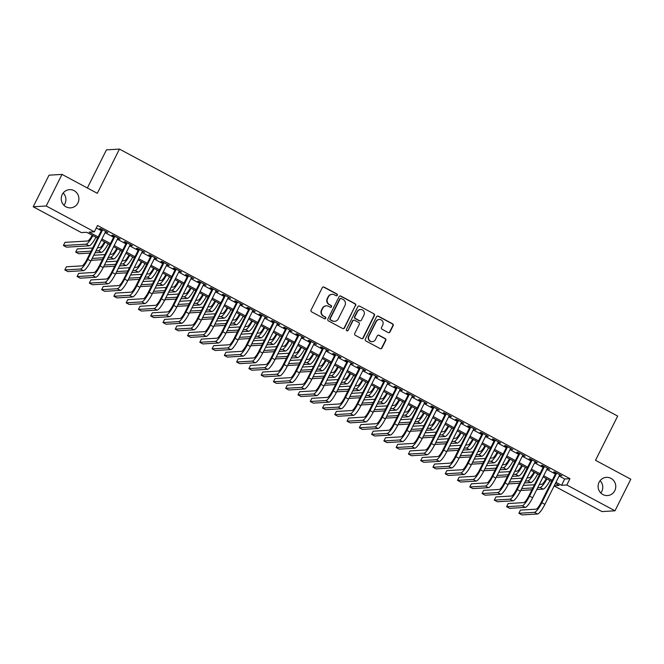 <?xml version="1.0" encoding="UTF-8"?>
<svg xmlns="http://www.w3.org/2000/svg" width="664" height="664" viewBox="0 0 664 664"><rect width="100%" height="100%" fill="white"/><g stroke="black" fill="none" stroke-linecap="round" stroke-linejoin="round"><path stroke-width="1" d="M337.295 295.272A0.979 0.946 86.6 0 0 336.889 293.953L324.09 287.097A1.394 1.353 86.6 0 0 322.264 287.695L311.084 310.022A1.394 1.353 86.6 0 0 311.665 311.906L324.464 318.762A0.979 0.946 86.6 0 0 325.742 318.346A0.979 0.946 86.6 0 0 325.335 317.027L323.683 316.139A4.474 4.333 86.6 0 1 321.816 310.105L322.745 308.245A4.474 4.333 86.6 0 1 328.589 306.336L330.24 307.224A0.979 0.946 86.6 0 0 331.519 306.809A0.979 0.946 86.6 0 0 331.112 305.49L329.452 304.602A4.474 4.333 86.6 0 1 327.593 298.568L328.522 296.708A4.474 4.333 86.6 0 1 334.365 294.808L336.017 295.696A0.979 0.946 86.6 0 0 337.295 295.272M336.333 295.795A0.979 0.946 86.6 0 0 336.54 293.978L323.741 287.122A1.394 1.353 86.6 0 0 323.21 286.964M324.779 318.861A0.979 0.946 86.6 0 0 324.986 317.043L323.683 316.139M330.556 307.332A0.979 0.946 86.6 0 0 330.763 305.515L329.452 304.602M599.086 482.247A9.122 8.839 86.6 0 0 607.477 495.56A9.122 8.839 86.6 0 0 614.341 481.508A9.122 8.839 86.6 0 0 599.086 482.247M600.804 492.995A9.122 8.839 86.6 0 0 600.073 480.694M62.209 194.544A9.122 8.839 86.6 0 0 70.6 207.857A9.122 8.839 86.6 0 0 77.464 193.797A9.122 8.839 86.6 0 0 62.209 194.544M63.927 205.292A9.122 8.839 86.6 0 0 63.196 192.983M388.191 332.539A1.394 1.353 86.6 0 0 390.017 331.942L393.154 325.675A1.394 1.353 86.6 0 0 392.565 323.791L378.356 316.18A1.394 1.353 86.6 0 0 376.529 316.769L365.349 339.096A1.394 1.353 86.6 0 0 365.93 340.981L380.148 348.6A1.394 1.353 86.6 0 0 381.974 348.002L385.759 340.441A1.394 1.353 86.6 0 0 385.178 338.557L379.094 335.295A1.394 1.353 86.6 0 0 377.268 335.893L375.392 339.644A3.743 3.627 86.6 0 1 369.134 339.943A3.743 3.627 86.6 0 1 368.943 336.192L376.305 321.492A3.743 3.627 86.6 0 1 382.564 321.185A3.743 3.627 86.6 0 1 382.746 324.945L381.526 327.393A1.394 1.353 86.6 0 0 382.107 329.278L388.191 332.539M97.6 238.144L86.635 232.275L81.365 232.583L33.2 206.778L49.02 175.18L62.018 174.408L97.301 193.315L119.445 149.085L617.669 416.079L595.517 460.301L630.8 479.209L614.98 510.799L601.982 511.579L554.141 485.94M62.018 174.408L46.198 205.998L94.363 231.811L89.092 232.126L98.172 236.99M559.121 475.997L564.707 478.985L569.978 478.669L97.525 225.494L94.363 231.811M569.978 478.669L566.815 484.994L614.98 510.799M355.688 305.606A1.394 1.353 86.6 0 0 355.107 303.722L340.898 296.102A1.394 1.353 86.6 0 0 339.072 296.7L327.892 319.027A1.394 1.353 86.6 0 0 328.472 320.911L342.682 328.522A1.394 1.353 86.6 0 0 344.508 327.933L355.34 305.623A1.394 1.353 86.6 0 0 354.759 303.738L340.541 296.119A1.394 1.353 86.6 0 0 340.018 295.97M359.622 306.137L373.84 313.757A1.394 1.353 86.6 0 1 374.421 315.641L363.241 337.968A1.394 1.353 86.6 0 1 361.415 338.565L355.331 335.303A1.394 1.353 86.6 0 1 354.75 333.419L359.282 324.364A1.394 1.353 86.6 0 0 358.701 322.48L354.667 320.314A1.394 1.353 86.6 0 0 352.841 320.911L348.119 330.34A0.979 0.946 86.6 0 1 346.483 330.415A0.979 0.946 86.6 0 1 346.434 329.435L357.796 306.735A1.394 1.353 86.6 0 1 359.622 306.137L373.84 313.757M105.51 231.811L107.867 232.549L100.505 228.607L99.625 228.657L101.775 229.81M117.785 238.384L120.134 239.123L112.772 235.18L111.892 235.23L114.042 236.384M130.053 244.966L132.41 245.705L125.048 241.754L124.168 241.812L126.318 242.958M142.328 251.54L144.677 252.278L137.315 248.336L136.435 248.386L138.585 249.539M154.596 258.113L156.953 258.852L149.591 254.91L148.711 254.959L150.861 256.113M166.871 264.695L169.22 265.434L161.858 261.483L160.978 261.533L163.128 262.687M179.139 271.269L181.496 272.008L174.134 268.057L173.254 268.115L175.404 269.26M191.415 277.842L193.763 278.581L186.401 274.639L185.522 274.688L187.671 275.842M203.682 284.416L206.039 285.155L198.677 281.212L197.797 281.262L199.947 282.416M215.958 290.998L218.307 291.737L210.945 287.786L210.065 287.844L212.214 288.989M228.225 297.572L230.582 298.31L223.22 294.368L222.34 294.418L224.49 295.571M240.501 304.145L242.85 304.884L235.488 300.941L234.608 300.991L236.757 302.145M252.768 310.727L255.125 311.466L247.763 307.515L246.883 307.573L249.033 308.718M265.044 317.301L267.393 318.039L260.031 314.097L259.151 314.147L261.301 315.3M277.311 323.874L279.668 324.613L272.306 320.671L271.427 320.72L273.568 321.874M289.587 330.456L291.936 331.195L284.574 327.244L283.694 327.294L285.844 328.448M301.854 337.03L304.212 337.768L296.849 333.818L295.97 333.876L298.111 335.021M314.13 343.603L316.479 344.342L309.117 340.4L308.237 340.449L310.387 341.603M326.397 350.177L328.755 350.916L321.393 346.973L320.513 347.023L322.654 348.177M338.673 356.759L341.022 357.498L333.66 353.547L332.78 353.605L334.93 354.75M350.941 363.332L353.298 364.071L345.936 360.129L345.056 360.178L347.197 361.332M363.208 369.906L365.565 370.645L358.203 366.702L357.323 366.752L359.473 367.906M375.484 376.488L377.841 377.227L370.471 373.276L369.599 373.334L371.74 374.479M387.751 383.062L390.108 383.8L382.746 379.858L381.866 379.908L384.016 381.061M400.027 389.635L402.384 390.374L395.014 386.431L394.142 386.481L396.283 387.635M412.294 396.217L414.651 396.956L407.289 393.005L406.409 393.055L408.559 394.208M424.57 402.791L426.927 403.529L419.557 399.579L418.685 399.637L420.827 400.782M436.837 409.364L439.194 410.103L431.832 406.161L430.953 406.21L433.102 407.364M449.113 415.938L451.47 416.677L444.1 412.734L443.228 412.784L445.37 413.938M461.38 422.52L463.738 423.258L456.375 419.308L455.496 419.366L457.645 420.511M473.656 429.093L476.013 429.832L468.643 425.89L467.771 425.939L469.913 427.093M485.923 435.667L488.281 436.406L480.919 432.463L480.039 432.513L482.189 433.667M498.199 442.249L500.556 442.988L493.186 439.037L492.314 439.095L494.456 440.24M510.467 448.822L512.824 449.561L505.462 445.619L504.582 445.668L506.732 446.822M522.742 455.396L525.091 456.135L517.729 452.192L516.858 452.242L518.999 453.396M535.01 461.978L537.367 462.717L530.005 458.766L529.125 458.824L531.275 459.969M547.285 468.552L549.634 469.29L542.272 465.339L541.401 465.398L543.542 466.543M96.288 227.968L101.335 230.674M105.078 232.674L113.61 237.247M117.345 239.256L125.878 243.829M129.621 245.829L138.153 250.403M141.888 252.403L150.421 256.976M154.164 258.985L162.697 263.55M166.432 265.558L174.964 270.132M178.707 272.132L187.24 276.705M190.975 278.706L199.507 283.279M203.25 285.288L211.783 289.861M215.518 291.861L224.05 296.434M227.793 298.435L236.326 303.008M240.061 305.017L248.593 309.59M252.337 311.59L260.869 316.164M264.604 318.164L273.136 322.737M276.88 324.746L285.412 329.311M289.147 331.319L297.679 335.893M301.423 337.893L309.955 342.466M313.69 344.475L322.223 349.04M325.966 351.048L334.498 355.622M338.233 357.622L346.766 362.195M350.509 364.196L359.041 368.769M362.776 370.778L371.309 375.351M375.052 377.351L383.584 381.924M387.319 383.925L395.852 388.498M399.595 390.507L408.128 395.072M411.863 397.08L420.395 401.654M424.138 403.654L432.671 408.227M436.406 410.236L444.938 414.801M448.681 416.809L457.214 421.383M460.949 423.383L469.481 427.956M473.224 429.957L481.757 434.53M485.492 436.538L494.024 441.112M497.768 443.112L506.3 447.685M510.035 449.686L518.567 454.259M522.311 456.268L530.843 460.833M534.578 462.841L543.111 467.414M546.854 469.415L555.386 473.988M559.553 475.125L561.91 475.864L554.548 471.921L553.668 471.971L555.818 473.125M119.445 149.085L106.447 149.865L87.358 187.987M33.2 206.778L46.198 205.998M554.241 485.741L559.088 485.45L555.378 483.467M551.643 481.458L543.111 476.893M539.367 474.884L530.835 470.311M527.1 468.311L518.567 463.738M514.824 461.737L506.292 457.164M502.557 455.155L494.024 450.582M490.281 448.582L481.749 444.009M478.014 442.008L469.481 437.435M465.738 435.426L457.205 430.853M453.471 428.853L444.938 424.279M441.195 422.279L432.662 417.706M428.927 415.697L420.395 411.132M416.652 409.124L408.119 404.55M404.384 402.55L395.852 397.977M392.109 395.976L383.576 391.403M379.841 389.394L371.309 384.821M367.565 382.821L359.033 378.248M355.298 376.247L346.766 371.674M343.022 369.665L334.49 365.092M330.755 363.092L322.223 358.518M318.479 356.518L309.947 351.945M306.212 349.936L297.679 345.371M293.936 343.363L285.404 338.789M281.669 336.789L273.136 332.216M269.393 330.207L260.861 325.642M257.126 323.634L248.593 319.06M244.85 317.06L236.318 312.487M232.583 310.486L224.05 305.913M220.307 303.904L211.774 299.331M208.04 297.331L199.507 292.758M195.764 290.757L187.24 286.184M183.496 284.175L174.964 279.61M171.221 277.602L162.697 273.028M158.953 271.028L150.421 266.455M146.678 264.446L138.153 259.881M134.41 257.873L125.878 253.299M122.135 251.299L113.61 246.726M109.867 244.726L101.335 240.152M555.959 482.313L561.545 485.309L566.815 484.994M101.916 238.998L110.448 243.563M114.183 245.572L122.715 250.145M126.459 252.146L134.991 256.719M138.726 258.728L147.259 263.293M151.002 265.301L159.534 269.874M163.269 271.875L171.802 276.448M175.545 278.448L184.077 283.022M187.812 285.03L196.345 289.604M200.088 291.604L208.62 296.177M212.355 298.178L220.888 302.751M224.631 304.759L233.164 309.324M236.899 311.333L245.431 315.906M249.174 317.907L257.707 322.48M261.442 324.488L269.974 329.053M273.717 331.062L282.25 335.635M285.985 337.636L294.517 342.209M298.26 344.209L306.793 348.783M310.528 350.791L319.06 355.364M322.804 357.365L331.336 361.938M335.071 363.938L343.603 368.512M347.347 370.52L355.871 375.094M359.614 377.094L368.147 381.667M371.89 383.667L380.414 388.241M384.157 390.249L392.69 394.814M396.433 396.823L404.957 401.396M408.7 403.397L417.233 407.97M420.976 409.97L429.5 414.543M433.243 416.552L441.776 421.125M445.511 423.126L454.043 427.699M457.786 429.699L466.319 434.273M470.054 436.281L478.586 440.854M482.33 442.855L490.862 447.428M494.597 449.428L503.129 454.002M506.873 456.01L515.405 460.575M519.14 462.584L527.673 467.157M531.416 469.157L539.948 473.731M543.683 475.731L552.216 480.304M564.707 478.985L561.545 485.309M119.254 239.181L119.462 238.766M131.53 245.755L131.738 245.34M156.073 258.91L156.281 258.495M168.341 265.484L168.548 265.069M180.616 272.057L180.824 271.642M205.159 285.213L205.367 284.798M217.427 291.786L217.634 291.371M241.97 304.942L242.177 304.527M254.246 311.516L254.453 311.101M278.789 324.671L278.996 324.256M291.056 331.245L291.264 330.83M303.332 337.818L303.539 337.403M327.875 350.974L328.082 350.559M340.142 357.547L340.35 357.132M364.685 370.703L364.893 370.288M376.961 377.276L377.169 376.861M401.504 390.432L401.712 390.017M413.772 397.006L413.979 396.591M426.047 403.579L426.255 403.164M450.59 416.735L450.798 416.32M462.858 423.308L463.065 422.893M487.401 436.464L487.608 436.049M499.677 443.037L499.884 442.622M524.22 456.193L524.427 455.778M536.487 462.766L536.695 462.351M332.108 294.31L331.759 294.326A4.474 4.333 86.6 0 0 328.165 296.725L328.522 296.708M329.103 304.627A4.474 4.333 86.6 0 1 327.236 298.592L328.165 296.725M326.331 305.838L325.982 305.863A4.474 4.333 86.6 0 0 322.397 308.262L322.745 308.245M323.327 316.164A4.474 4.333 86.6 0 1 321.459 310.121L322.397 308.262M343.213 328.68A1.394 1.353 86.6 0 0 344.159 327.95L355.34 305.623M341.346 298.551A0.979 0.946 86.6 0 0 340.068 298.966L330.257 318.562A0.979 0.946 86.6 0 0 330.664 319.882L332.415 320.82A4.474 4.333 86.6 0 0 338.258 318.911L344.965 305.523A4.474 4.333 86.6 0 0 343.097 299.481L341.346 298.551M340.856 298.443L340.507 298.46A0.979 0.946 86.6 0 0 339.719 298.983L340.068 298.966M334.664 321.318L334.316 321.334A4.474 4.333 86.6 0 1 332.058 320.837L330.315 319.907A0.979 0.946 86.6 0 1 329.908 318.587L339.719 298.983M361.946 338.715A1.394 1.353 86.6 0 0 362.893 337.993L374.073 315.666A1.394 1.353 86.6 0 0 373.483 313.773M353.962 320.156L353.605 320.181A1.394 1.353 86.6 0 0 352.484 320.928L348.119 330.34M347.156 330.855A0.979 0.946 86.6 0 0 347.77 330.357M363.988 314.968A3.743 3.627 86.6 0 0 360.544 309.507A3.743 3.627 86.6 0 0 357.547 311.516L354.949 316.695A1.394 1.353 86.6 0 0 355.531 318.579L359.573 320.737A1.394 1.353 86.6 0 0 361.399 320.148L363.988 314.968M360.544 309.507L360.195 309.524A3.743 3.627 86.6 0 0 357.19 311.532L357.547 311.516M360.27 320.895L359.921 320.919A1.394 1.353 86.6 0 1 359.216 320.762L355.182 318.596A1.394 1.353 86.6 0 1 354.601 316.711L357.19 311.532M359.274 306.162A1.394 1.353 86.6 0 0 358.743 306.004M379.302 319.484L378.953 319.5A3.743 3.627 86.6 0 0 375.957 321.509L376.305 321.492M372.388 341.645L372.039 341.669A3.743 3.627 86.6 0 1 368.595 336.208L375.957 321.509M380.671 348.758A1.394 1.353 86.6 0 0 381.617 348.027L385.411 340.458A1.394 1.353 86.6 0 0 384.821 338.574L378.746 335.312A1.394 1.353 86.6 0 0 378.214 335.162M388.714 332.689A1.394 1.353 86.6 0 0 389.66 331.967L392.797 325.7A1.394 1.353 86.6 0 0 392.216 323.816L378.007 316.197A1.394 1.353 86.6 0 0 377.476 316.039M92.213 235.263A7.121 1.511 118.2 0 1 87.64 241.007L65.006 242.36L63.42 245.514L86.063 244.169A10.682 2.266 -61.8 0 0 92.877 235.62M63.42 245.514L66.491 247.166L89.125 245.813A10.682 2.266 -61.8 0 0 95.948 237.264M101.974 229.395L86.934 259.441A7.121 1.511 118.2 0 1 82.012 265.866L66.4 266.795L64.815 269.949L80.427 269.02A10.682 2.266 -61.8 0 0 87.814 259.392L102.646 229.752M64.815 269.949L67.886 271.601L83.498 270.663A10.682 2.266 -61.8 0 0 90.877 261.035L105.717 231.396M104.489 241.837A7.121 1.511 118.2 0 1 99.915 247.589L97.542 247.73M92.653 248.021L77.273 248.934L75.696 252.096L91.068 251.175M95.956 250.884L98.33 250.743A10.682 2.266 -61.8 0 0 105.153 242.194M75.696 252.096L78.759 253.739L90.13 253.059M95.018 252.768L101.401 252.386A10.682 2.266 -61.8 0 0 108.224 243.837M116.756 248.411A7.121 1.511 118.2 0 1 112.183 254.163L109.809 254.304M104.92 254.594L93.765 255.258M92.188 258.421L103.343 257.757M108.232 257.458L110.606 257.317A10.682 2.266 -61.8 0 0 117.42 248.768M91.242 260.305L102.397 259.632M107.286 259.342L113.668 258.968A10.682 2.266 -61.8 0 0 120.491 250.419M129.032 254.993A7.121 1.511 118.2 0 1 124.458 260.736L122.085 260.877M117.196 261.168L106.041 261.832M104.455 264.994L115.611 264.33M120.499 264.04L122.873 263.898A10.682 2.266 -61.8 0 0 129.696 255.349M103.518 266.878L114.673 266.214M119.562 265.924L125.944 265.542A10.682 2.266 -61.8 0 0 132.767 256.993M141.299 261.566A7.121 1.511 118.2 0 1 136.726 267.31L134.352 267.451M129.463 267.75L118.308 268.414M116.731 271.568L127.886 270.904M132.775 270.613L135.149 270.472A10.682 2.266 -61.8 0 0 141.963 261.923M115.785 273.452L126.94 272.788M131.829 272.497L138.212 272.115A10.682 2.266 -61.8 0 0 145.034 263.567M114.249 235.969L99.202 266.015A7.121 1.511 118.2 0 1 94.28 272.439L78.667 273.369L77.09 276.531L92.703 275.601A10.682 2.266 -61.8 0 0 100.081 265.965L114.922 236.334M77.09 276.531L80.153 278.174L95.765 277.245A10.682 2.266 -61.8 0 0 103.152 267.609L117.993 237.978M126.517 242.551L111.477 272.589A7.121 1.511 118.2 0 1 106.555 279.013L90.943 279.942L89.358 283.105L104.97 282.175A10.682 2.266 -61.8 0 0 112.357 272.539L127.189 242.908M89.358 283.105L92.429 284.748L108.041 283.818A10.682 2.266 -61.8 0 0 115.42 274.182L130.26 244.551M138.793 249.124L123.745 279.171A7.121 1.511 118.2 0 1 118.823 285.595L103.21 286.524L101.633 289.678L117.246 288.749A10.682 2.266 -61.8 0 0 124.624 279.112L139.465 249.481M101.633 289.678L104.696 291.322L120.308 290.392A10.682 2.266 -61.8 0 0 127.695 280.756L142.536 251.125M151.06 255.698L136.02 285.744A7.121 1.511 118.2 0 1 131.098 292.168L115.486 293.098L113.901 296.26L129.513 295.322A10.682 2.266 -61.8 0 0 136.9 285.694L151.732 256.063M113.901 296.26L116.972 297.904L132.584 296.974A10.682 2.266 -61.8 0 0 139.963 287.338L154.803 257.707M153.575 268.14A7.121 1.511 118.2 0 1 149.002 273.892L146.628 274.033M141.739 274.323L130.584 274.987M128.999 278.15L140.154 277.486M145.042 277.187L147.416 277.046A10.682 2.266 -61.8 0 0 154.239 268.497M128.061 280.034L139.216 279.361M144.105 279.071L150.487 278.689A10.682 2.266 -61.8 0 0 157.31 270.14M163.336 262.272L148.288 292.318A7.121 1.511 118.2 0 1 143.366 298.742L127.754 299.671L126.177 302.834L141.789 301.904A10.682 2.266 -61.8 0 0 149.168 292.268L164.008 262.637M126.177 302.834L129.239 304.477L144.852 303.548A10.682 2.266 -61.8 0 0 152.239 293.911L167.071 264.28M165.842 274.722A7.121 1.511 118.2 0 1 161.269 280.465L158.895 280.606M154.006 280.897L142.851 281.561M141.274 284.723L152.429 284.059M157.318 283.769L159.692 283.628A10.682 2.266 -61.8 0 0 166.506 275.079M140.328 286.607L151.483 285.943M156.372 285.653L162.755 285.271A10.682 2.266 -61.8 0 0 169.577 276.722M175.603 268.854L160.563 298.9A7.121 1.511 118.2 0 1 155.642 305.315L140.029 306.253L138.444 309.407L154.056 308.478A10.682 2.266 -61.8 0 0 161.443 298.841L176.275 269.211M138.444 309.407L141.515 311.051L157.127 310.121A10.682 2.266 -61.8 0 0 164.506 300.485L179.346 270.854M178.118 281.295A7.121 1.511 118.2 0 1 173.545 287.039L171.171 287.18M166.282 287.471L155.127 288.143M153.542 291.297L164.697 290.633M169.586 290.342L171.959 290.201A10.682 2.266 -61.8 0 0 178.782 281.652M152.604 293.181L163.759 292.517M168.648 292.226L175.03 291.845A10.682 2.266 -61.8 0 0 181.845 283.296M187.879 275.427L172.831 305.473A7.121 1.511 118.2 0 1 167.909 311.897L152.297 312.827L150.72 315.989L166.332 315.051A10.682 2.266 -61.8 0 0 173.711 305.423L188.551 275.784M150.72 315.989L153.782 317.633L169.395 316.695A10.682 2.266 -61.8 0 0 176.782 307.067L191.614 277.428M190.385 287.869A7.121 1.511 118.2 0 1 185.812 293.621L183.438 293.762M178.55 294.052L167.394 294.716M165.817 297.879L176.973 297.206M181.861 296.916L184.235 296.775A10.682 2.266 -61.8 0 0 191.049 288.226M164.871 299.754L176.026 299.091M180.915 298.8L187.298 298.418A10.682 2.266 -61.8 0 0 194.12 289.869M200.146 282.001L185.107 312.047A7.121 1.511 118.2 0 1 180.185 318.471L164.572 319.401L162.987 322.563L178.599 321.633A10.682 2.266 -61.8 0 0 185.986 311.997L200.818 282.366M162.987 322.563L166.058 324.206L181.67 323.277A10.682 2.266 -61.8 0 0 189.049 313.64L203.889 284.009M202.661 294.451A7.121 1.511 118.2 0 1 198.088 300.194L195.714 300.336M190.825 300.626L179.67 301.29M178.085 304.452L189.24 303.788M194.129 303.498L196.502 303.357A10.682 2.266 -61.8 0 0 203.325 294.808M177.147 306.336L188.302 305.672M193.191 305.374L199.573 305A10.682 2.266 -61.8 0 0 206.388 296.451M212.422 288.583L197.374 318.629A7.121 1.511 118.2 0 1 192.452 325.045L176.84 325.982L175.263 329.137L190.875 328.207A10.682 2.266 -61.8 0 0 198.254 318.571L213.094 288.94M175.263 329.137L178.325 330.78L193.938 329.85A10.682 2.266 -61.8 0 0 201.325 320.214L216.157 290.583M214.928 301.024A7.121 1.511 118.2 0 1 210.355 306.768L207.981 306.909M203.093 307.2L191.938 307.872M190.36 311.026L201.516 310.362M206.404 310.071L208.778 309.93A10.682 2.266 -61.8 0 0 215.593 301.381M189.414 312.91L200.57 312.246M205.458 311.956L211.841 311.574A10.682 2.266 -61.8 0 0 218.663 303.025M224.689 295.156L209.65 325.202A7.121 1.511 118.2 0 1 204.728 331.627L189.115 332.556L187.53 335.71L203.142 334.781A10.682 2.266 -61.8 0 0 210.529 325.152L225.362 295.513M187.53 335.71L190.601 337.362L206.213 336.424A10.682 2.266 -61.8 0 0 213.592 326.796L228.433 297.157M227.204 307.598A7.121 1.511 118.2 0 1 222.631 313.35L220.257 313.491M215.368 313.781L204.213 314.445M202.628 317.599L213.783 316.935M218.672 316.645L221.046 316.504A10.682 2.266 -61.8 0 0 227.868 307.955M201.69 319.484L212.845 318.82M217.734 318.529L224.117 318.147A10.682 2.266 -61.8 0 0 230.931 309.598M236.965 301.73L221.917 331.776A7.121 1.511 118.2 0 1 216.995 338.2L201.383 339.13L199.806 342.292L215.418 341.362A10.682 2.266 -61.8 0 0 222.797 331.726L237.637 302.095M199.806 342.292L202.869 343.935L218.481 343.006A10.682 2.266 -61.8 0 0 225.868 333.369L240.7 303.738M239.472 314.172A7.121 1.511 118.2 0 1 234.898 319.923L232.524 320.065M227.636 320.355L216.481 321.019M214.904 324.181L226.059 323.517M230.947 323.219L233.321 323.077A10.682 2.266 -61.8 0 0 240.136 314.528M213.957 326.065L225.113 325.401M230.001 325.103L236.384 324.729A10.682 2.266 -61.8 0 0 243.207 316.18M249.232 308.312L234.193 338.349A7.121 1.511 118.2 0 1 229.271 344.774L213.659 345.703L212.073 348.866L227.686 347.936A10.682 2.266 -61.8 0 0 235.064 338.3L249.905 308.669M212.073 348.866L215.144 350.509L230.757 349.579A10.682 2.266 -61.8 0 0 238.135 339.943L252.976 310.312M251.747 320.753A7.121 1.511 118.2 0 1 247.174 326.497L244.8 326.638M239.911 326.929L228.756 327.593M227.171 330.755L238.326 330.091M243.215 329.8L245.589 329.659A10.682 2.266 -61.8 0 0 252.411 321.11M226.233 332.639L237.388 331.975M242.277 331.685L248.66 331.303A10.682 2.266 -61.8 0 0 255.474 322.754M261.508 314.885L246.46 344.931A7.121 1.511 118.2 0 1 241.538 351.356L225.926 352.285L224.349 355.439L239.961 354.51A10.682 2.266 -61.8 0 0 247.34 344.873L262.18 315.242M224.349 355.439L227.412 357.083L243.024 356.153A10.682 2.266 -61.8 0 0 250.411 346.517L265.243 316.886M264.015 327.327A7.121 1.511 118.2 0 1 259.441 333.071L257.068 333.212M252.179 333.511L241.024 334.175M239.447 337.329L250.602 336.665M255.491 336.374L257.864 336.233A10.682 2.266 -61.8 0 0 264.679 327.684M238.501 339.213L249.656 338.549M254.544 338.258L260.927 337.876A10.682 2.266 -61.8 0 0 267.75 329.327M273.776 321.459L258.736 351.505A7.121 1.511 118.2 0 1 253.814 357.929L238.202 358.859L236.616 362.021L252.229 361.091A10.682 2.266 -61.8 0 0 259.607 351.455L274.448 321.824M236.616 362.021L239.687 363.664L255.3 362.735A10.682 2.266 -61.8 0 0 262.678 353.099L277.519 323.468M276.29 333.901A7.121 1.511 118.2 0 1 271.717 339.653L269.343 339.794M264.455 340.084L253.299 340.748M251.714 343.911L262.869 343.246M267.758 342.948L270.132 342.807A10.682 2.266 -61.8 0 0 276.954 334.258M250.776 345.795L261.931 345.122M266.82 344.832L273.203 344.45A10.682 2.266 -61.8 0 0 280.017 335.901M286.051 328.033L271.003 358.079A7.121 1.511 118.2 0 1 266.081 364.503L250.469 365.432L248.892 368.595L264.504 367.665A10.682 2.266 -61.8 0 0 271.883 358.029L286.724 328.398M248.892 368.595L251.955 370.238L267.567 369.308A10.682 2.266 -61.8 0 0 274.954 359.672L289.786 330.041M288.558 340.483A7.121 1.511 118.2 0 1 283.984 346.226L281.611 346.367M276.722 346.658L265.567 347.322M263.99 350.484L275.145 349.82M280.034 349.53L282.407 349.388A10.682 2.266 -61.8 0 0 289.222 340.839M263.044 352.368L274.199 351.704M279.087 351.414L285.47 351.032A10.682 2.266 -61.8 0 0 292.293 342.483M298.319 334.614L283.279 364.661A7.121 1.511 118.2 0 1 278.357 371.076L262.745 372.014L261.159 375.168L276.772 374.239A10.682 2.266 -61.8 0 0 284.151 364.602L298.991 334.971M261.159 375.168L264.231 376.812L279.843 375.882A10.682 2.266 -61.8 0 0 287.221 366.246L302.062 336.615M300.833 347.056A7.121 1.511 118.2 0 1 296.26 352.8L293.886 352.941M288.998 353.24L277.842 353.904M276.257 357.058L287.412 356.394M292.301 356.103L294.675 355.962A10.682 2.266 -61.8 0 0 301.498 347.413M275.319 358.942L286.474 358.278M291.363 357.987L297.746 357.606A10.682 2.266 -61.8 0 0 304.56 349.056M310.594 341.188L295.546 371.234A7.121 1.511 118.2 0 1 290.624 377.658L275.012 378.588L273.435 381.75L289.048 380.812A10.682 2.266 -61.8 0 0 296.426 371.184L311.267 341.545M273.435 381.75L276.498 383.394L292.11 382.456A10.682 2.266 -61.8 0 0 299.497 372.828L314.329 343.197M313.101 353.63A7.121 1.511 118.2 0 1 308.528 359.382L306.154 359.523M301.265 359.813L290.11 360.477M288.533 363.64L299.688 362.967M304.577 362.677L306.951 362.536A10.682 2.266 -61.8 0 0 313.765 353.987M287.587 365.515L298.742 364.851M303.631 364.561L310.013 364.179A10.682 2.266 -61.8 0 0 316.836 355.63M322.862 347.762L307.822 377.808A7.121 1.511 118.2 0 1 302.9 384.232L287.288 385.161L285.703 388.324L301.315 387.394A10.682 2.266 -61.8 0 0 308.694 377.758L323.534 348.127M285.703 388.324L288.774 389.967L304.386 389.038A10.682 2.266 -61.8 0 0 311.765 379.401L326.605 349.77M325.377 360.212A7.121 1.511 118.2 0 1 320.803 365.955L318.429 366.096M313.541 366.387L302.386 367.051M300.8 370.213L311.956 369.549M316.844 369.259L319.218 369.118A10.682 2.266 -61.8 0 0 326.041 360.569M299.862 372.097L311.018 371.433M315.906 371.134L322.289 370.761A10.682 2.266 -61.8 0 0 329.103 362.212M335.137 354.344L320.089 384.39A7.121 1.511 118.2 0 1 315.168 390.805L299.555 391.743L297.978 394.897L313.591 393.968A10.682 2.266 -61.8 0 0 320.969 384.332L335.81 354.7M297.978 394.897L301.041 396.541L316.653 395.611A10.682 2.266 -61.8 0 0 324.04 385.975L338.872 356.344M337.644 366.785A7.121 1.511 118.2 0 1 333.071 372.529L330.697 372.67M325.808 372.961L314.653 373.633M313.076 376.787L324.231 376.123M329.12 375.832L331.494 375.691A10.682 2.266 -61.8 0 0 338.308 367.142M312.13 378.671L323.285 378.007M328.174 377.716L334.556 377.335A10.682 2.266 -61.8 0 0 341.379 368.786M347.405 360.917L332.365 390.963A7.121 1.511 118.2 0 1 327.443 397.387L311.831 398.317L310.246 401.471L325.858 400.541A10.682 2.266 -61.8 0 0 333.237 390.913L348.077 361.274M310.246 401.471L313.317 403.123L328.929 402.185A10.682 2.266 -61.8 0 0 336.308 392.557L351.148 362.917M349.911 373.359A7.121 1.511 118.2 0 1 345.346 379.111L342.973 379.252M338.084 379.542L326.929 380.206M325.343 383.36L336.499 382.696M341.387 382.406L343.761 382.265A10.682 2.266 -61.8 0 0 350.584 373.716M324.406 385.244L335.561 384.58M340.449 384.29L346.832 383.908A10.682 2.266 -61.8 0 0 353.646 375.359M359.68 367.491L344.633 397.537A7.121 1.511 118.2 0 1 339.711 403.961L324.098 404.891L322.521 408.053L338.134 407.123A10.682 2.266 -61.8 0 0 345.512 397.487L360.353 367.856M322.521 408.053L325.584 409.696L341.196 408.767A10.682 2.266 -61.8 0 0 348.583 399.13L363.416 369.499M362.187 379.933A7.121 1.511 118.2 0 1 357.614 385.684L355.24 385.825M350.351 386.116L339.196 386.78M337.619 389.942L348.774 389.278M353.663 388.979L356.037 388.838A10.682 2.266 -61.8 0 0 362.851 380.289M336.673 391.826L347.828 391.162M352.717 390.864L359.099 390.49A10.682 2.266 -61.8 0 0 365.922 381.941M371.948 374.073L356.908 404.11A7.121 1.511 118.2 0 1 351.986 410.535L336.374 411.464L334.789 414.626L350.401 413.697A10.682 2.266 -61.8 0 0 357.78 404.061L372.62 374.43M334.789 414.626L337.86 416.27L353.472 415.34A10.682 2.266 -61.8 0 0 360.851 405.704L375.691 376.073M374.454 386.514A7.121 1.511 118.2 0 1 369.889 392.258L367.516 392.399M362.627 392.69L351.472 393.354M349.887 396.516L361.042 395.852M365.93 395.561L368.304 395.42A10.682 2.266 -61.8 0 0 375.127 386.871M348.949 398.4L360.104 397.736M364.993 397.445L371.375 397.064A10.682 2.266 -61.8 0 0 378.189 388.515M384.224 380.646L369.176 410.692A7.121 1.511 118.2 0 1 364.254 417.116L348.642 418.046L347.056 421.2L362.677 420.271A10.682 2.266 -61.8 0 0 370.055 410.634L384.896 381.003M347.056 421.2L350.127 422.843L365.739 421.914A10.682 2.266 -61.8 0 0 373.126 412.286L387.959 382.647M386.73 393.088A7.121 1.511 118.2 0 1 382.157 398.832L379.783 398.973M374.894 399.272L363.739 399.935M362.162 403.089L373.317 402.425M378.206 402.135L380.58 401.994A10.682 2.266 -61.8 0 0 387.394 393.445M361.216 404.974L372.371 404.31M377.26 404.019L383.643 403.637A10.682 2.266 -61.8 0 0 390.465 395.088M396.491 387.22L381.451 417.266A7.121 1.511 118.2 0 1 376.529 423.69L360.917 424.62L359.332 427.782L374.944 426.852A10.682 2.266 -61.8 0 0 382.323 417.216L397.163 387.585M359.332 427.782L362.403 429.425L378.015 428.496A10.682 2.266 -61.8 0 0 385.394 418.859L400.234 389.228M398.998 399.662A7.121 1.511 118.2 0 1 394.433 405.413L392.059 405.555M387.17 405.845L376.015 406.509M374.43 409.671L385.585 409.007M390.473 408.709L392.847 408.567A10.682 2.266 -61.8 0 0 399.67 400.018M373.492 411.555L384.639 410.883M389.536 410.593L395.918 410.211A10.682 2.266 -61.8 0 0 402.733 401.662M411.273 406.243A7.121 1.511 118.2 0 1 406.7 411.987L404.326 412.128M399.438 412.419L388.282 413.083M386.705 416.245L397.861 415.581M402.749 415.291L405.123 415.149A10.682 2.266 -61.8 0 0 411.937 406.6M385.759 418.129L396.914 417.465M401.803 417.175L408.186 416.793A10.682 2.266 -61.8 0 0 415.008 408.244M423.541 412.817A7.121 1.511 118.2 0 1 418.976 418.561L416.602 418.702M411.713 419.001L400.558 419.665M398.973 422.819L410.128 422.155M415.017 421.864L417.39 421.723A10.682 2.266 -61.8 0 0 424.213 413.174M398.035 424.703L409.182 424.039M414.079 423.748L420.461 423.366A10.682 2.266 -61.8 0 0 427.276 414.817M408.767 393.793L393.719 423.839A7.121 1.511 118.2 0 1 388.797 430.264L373.185 431.193L371.599 434.356L387.22 433.426A10.682 2.266 -61.8 0 0 394.599 423.79L409.439 394.159M371.599 434.356L374.67 435.999L390.283 435.069A10.682 2.266 -61.8 0 0 397.67 425.433L412.502 395.802M421.034 400.375L405.994 430.421A7.121 1.511 118.2 0 1 401.073 436.846L385.46 437.775L383.875 440.929L399.487 440A10.682 2.266 -61.8 0 0 406.866 430.363L421.706 400.732M383.875 440.929L386.946 442.573L402.558 441.643A10.682 2.266 -61.8 0 0 409.937 432.007L424.777 402.376M433.31 406.949L418.262 436.995A7.121 1.511 118.2 0 1 413.34 443.419L397.728 444.349L396.142 447.511L411.763 446.573A10.682 2.266 -61.8 0 0 419.142 436.945L433.982 407.306M396.142 447.511L399.213 449.154L414.826 448.217A10.682 2.266 -61.8 0 0 422.204 438.589L437.045 408.958M435.816 419.391A7.121 1.511 118.2 0 1 431.243 425.143L428.869 425.284M423.981 425.574L412.825 426.238M411.248 429.401L422.404 428.728M427.292 428.438L429.666 428.297A10.682 2.266 -61.8 0 0 436.48 419.748M410.302 431.276L421.457 430.612M426.346 430.322L432.729 429.94A10.682 2.266 -61.8 0 0 439.551 421.391M445.577 413.523L430.538 443.569A7.121 1.511 118.2 0 1 425.616 449.993L410.003 450.922L408.418 454.085L424.03 453.155A10.682 2.266 -61.8 0 0 431.409 443.519L446.249 413.888M408.418 454.085L411.489 455.728L427.101 454.798A10.682 2.266 -61.8 0 0 434.48 445.162L449.32 415.531M448.084 425.973A7.121 1.511 118.2 0 1 443.519 431.716L441.145 431.857M436.256 432.148L425.101 432.812M423.516 435.974L434.671 435.31M439.56 435.02L441.934 434.879A10.682 2.266 -61.8 0 0 448.756 426.329M422.578 437.858L433.725 437.194M438.622 436.895L445.004 436.522A10.682 2.266 -61.8 0 0 451.819 427.973M457.853 420.104L442.805 450.151A7.121 1.511 118.2 0 1 437.883 456.566L422.271 457.504L420.685 460.658L436.306 459.729A10.682 2.266 -61.8 0 0 443.685 450.092L458.525 420.461M420.685 460.658L423.757 462.302L439.369 461.372A10.682 2.266 -61.8 0 0 446.748 451.736L461.588 422.105M460.359 432.546A7.121 1.511 118.2 0 1 455.786 438.29L453.412 438.431M448.524 438.721L437.369 439.394M435.791 442.548L446.947 441.884M451.835 441.593L454.201 441.452A10.682 2.266 -61.8 0 0 461.024 432.903M434.845 444.432L446 443.768M450.889 443.477L457.272 443.096A10.682 2.266 -61.8 0 0 464.094 434.546M470.12 426.678L455.081 456.724A7.121 1.511 118.2 0 1 450.159 463.148L434.546 464.078L432.961 467.24L448.574 466.302A10.682 2.266 -61.8 0 0 455.952 456.674L470.793 427.035M432.961 467.24L436.032 468.884L451.644 467.946A10.682 2.266 -61.8 0 0 459.023 458.318L473.864 428.678M472.627 439.12A7.121 1.511 118.2 0 1 468.062 444.872L465.688 445.013M460.799 445.303L449.644 445.967M448.059 449.121L459.214 448.457M464.103 448.167L466.477 448.026A10.682 2.266 -61.8 0 0 473.299 439.477M447.121 451.005L458.268 450.341M463.157 450.051L469.548 449.669A10.682 2.266 -61.8 0 0 476.362 441.12M482.396 433.252L467.348 463.298A7.121 1.511 118.2 0 1 462.426 469.722L446.814 470.651L445.229 473.814L460.849 472.884A10.682 2.266 -61.8 0 0 468.228 463.248L483.068 433.617M445.229 473.814L448.3 475.457L463.912 474.528A10.682 2.266 -61.8 0 0 471.291 464.891L486.131 435.26M484.903 445.693A7.121 1.511 118.2 0 1 480.329 451.445L477.955 451.586M473.067 451.877L461.912 452.541M460.335 455.703L471.49 455.039M476.379 454.749L478.744 454.599A10.682 2.266 -61.8 0 0 485.567 446.05M459.388 457.587L470.544 456.923M475.432 456.624L481.815 456.251A10.682 2.266 -61.8 0 0 488.638 447.702M494.663 439.834L479.624 469.871A7.121 1.511 118.2 0 1 474.702 476.296L459.09 477.225L457.504 480.387L473.117 479.458A10.682 2.266 -61.8 0 0 480.495 469.821L495.336 440.19M457.504 480.387L460.575 482.031L476.188 481.101A10.682 2.266 -61.8 0 0 483.566 471.465L498.407 441.834M497.17 452.275A7.121 1.511 118.2 0 1 492.605 458.019L490.231 458.16M485.342 458.45L474.187 459.114M472.602 462.277L483.757 461.613M488.646 461.322L491.02 461.181A10.682 2.266 -61.8 0 0 497.842 452.632M471.656 464.161L482.811 463.497M487.7 463.206L494.091 462.825A10.682 2.266 -61.8 0 0 500.905 454.276M506.939 446.407L491.891 476.453A7.121 1.511 118.2 0 1 486.969 482.877L471.357 483.807L469.772 486.961L485.392 486.031A10.682 2.266 -61.8 0 0 492.771 476.395L507.611 446.764M469.772 486.961L472.843 488.604L488.455 487.675A10.682 2.266 -61.8 0 0 495.834 478.047L510.674 448.407M509.446 458.849A7.121 1.511 118.2 0 1 504.872 464.592L502.499 464.734M497.61 465.032L486.455 465.696M484.878 468.85L496.033 468.186M500.922 467.896L503.287 467.755A10.682 2.266 -61.8 0 0 510.11 459.206M483.931 470.734L495.087 470.07M499.975 469.78L506.358 469.398A10.682 2.266 -61.8 0 0 513.181 460.849M519.206 452.981L504.167 483.027A7.121 1.511 118.2 0 1 499.245 489.451L483.633 490.381L482.047 493.543L497.66 492.613A10.682 2.266 -61.8 0 0 505.038 482.977L519.879 453.346M482.047 493.543L485.118 495.186L500.731 494.257A10.682 2.266 -61.8 0 0 508.109 484.62L522.95 454.989M521.713 465.422A7.121 1.511 118.2 0 1 517.148 471.174L514.774 471.315M509.886 471.606L498.73 472.27M497.145 475.432L508.3 474.768M513.189 474.469L515.563 474.328A10.682 2.266 -61.8 0 0 522.385 465.779M496.199 477.316L507.354 476.644M512.243 476.354L518.634 475.972A10.682 2.266 -61.8 0 0 525.448 467.423M531.482 459.554L516.434 489.6A7.121 1.511 118.2 0 1 511.512 496.025L495.9 496.954L494.315 500.116L509.935 499.187A10.682 2.266 -61.8 0 0 517.314 489.551L532.154 459.92M494.315 500.116L497.386 501.76L512.998 500.83A10.682 2.266 -61.8 0 0 520.377 491.194L535.217 461.563M533.989 472.004A7.121 1.511 118.2 0 1 529.415 477.748L527.042 477.889M522.153 478.18L510.998 478.844M509.421 482.006L520.576 481.342M525.465 481.051L527.83 480.91A10.682 2.266 -61.8 0 0 534.653 472.361M508.475 483.89L519.63 483.226M524.519 482.935L530.901 482.554A10.682 2.266 -61.8 0 0 537.724 474.005M543.75 466.136L528.702 496.182A7.121 1.511 118.2 0 1 523.788 502.606L508.167 503.536L506.591 506.69L522.203 505.76A10.682 2.266 -61.8 0 0 529.581 496.124L544.422 466.493M506.591 506.69L509.661 508.334L525.274 507.404A10.682 2.266 -61.8 0 0 532.652 497.768L547.493 468.137M546.256 478.578A7.121 1.511 118.2 0 1 541.691 484.322L539.317 484.463M534.429 484.761L523.274 485.425M521.688 488.579L532.843 487.916M537.732 487.625L540.106 487.484A10.682 2.266 -61.8 0 0 546.928 478.935M520.742 490.464L531.897 489.8M536.786 489.509L543.177 489.127A10.682 2.266 -61.8 0 0 549.991 480.578M556.025 472.71L540.977 502.756A7.121 1.511 118.2 0 1 536.055 509.18L520.443 510.11L518.858 513.272L534.479 512.334A10.682 2.266 -61.8 0 0 541.857 502.706L556.698 473.067M518.858 513.272L521.929 514.915L537.541 513.986A10.682 2.266 -61.8 0 0 544.92 504.349L559.76 474.719M86.063 244.169L89.125 245.813M87.814 259.392L90.877 261.035M80.427 269.02L83.498 270.663M98.33 250.743L101.401 252.386M110.606 257.317L113.668 258.968M122.873 263.898L125.944 265.542M135.149 270.472L138.212 272.115M100.081 265.965L103.152 267.609M92.703 275.601L95.765 277.245M112.357 272.539L115.42 274.182M104.97 282.175L108.041 283.818M124.624 279.112L127.695 280.756M117.246 288.749L120.308 290.392M136.9 285.694L139.963 287.338M129.513 295.322L132.584 296.974M147.416 277.046L150.487 278.689M149.168 292.268L152.239 293.911M141.789 301.904L144.852 303.548M159.692 283.628L162.755 285.271M161.443 298.841L164.506 300.485M154.056 308.478L157.127 310.121M171.959 290.201L175.03 291.845M173.711 305.423L176.782 307.067M166.332 315.051L169.395 316.695M184.235 296.775L187.298 298.418M185.986 311.997L189.049 313.64M178.599 321.633L181.67 323.277M196.502 303.357L199.573 305M198.254 318.571L201.325 320.214M190.875 328.207L193.938 329.85M208.778 309.93L211.841 311.574M210.529 325.152L213.592 326.796M203.142 334.781L206.213 336.424M221.046 316.504L224.117 318.147M222.797 331.726L225.868 333.369M215.418 341.362L218.481 343.006M233.321 323.077L236.384 324.729M235.064 338.3L238.135 339.943M227.686 347.936L230.757 349.579M245.589 329.659L248.66 331.303M247.34 344.873L250.411 346.517M239.961 354.51L243.024 356.153M257.864 336.233L260.927 337.876M259.607 351.455L262.678 353.099M252.229 361.091L255.3 362.735M270.132 342.807L273.203 344.45M271.883 358.029L274.954 359.672M264.504 367.665L267.567 369.308M282.407 349.388L285.47 351.032M284.151 364.602L287.221 366.246M276.772 374.239L279.843 375.882M294.675 355.962L297.746 357.606M296.426 371.184L299.497 372.828M289.048 380.812L292.11 382.456M306.951 362.536L310.013 364.179M308.694 377.758L311.765 379.401M301.315 387.394L304.386 389.038M319.218 369.118L322.289 370.761M320.969 384.332L324.04 385.975M313.591 393.968L316.653 395.611M331.494 375.691L334.556 377.335M333.237 390.913L336.308 392.557M325.858 400.541L328.929 402.185M343.761 382.265L346.832 383.908M345.512 397.487L348.583 399.13M338.134 407.123L341.196 408.767M356.037 388.838L359.099 390.49M357.78 404.061L360.851 405.704M350.401 413.697L353.472 415.34M368.304 395.42L371.375 397.064M370.055 410.634L373.126 412.286M362.677 420.271L365.739 421.914M380.58 401.994L383.643 403.637M382.323 417.216L385.394 418.859M374.944 426.852L378.015 428.496M392.847 408.567L395.918 410.211M405.123 415.149L408.186 416.793M417.39 421.723L420.461 423.366M394.599 423.79L397.67 425.433M387.22 433.426L390.283 435.069M406.866 430.363L409.937 432.007M399.487 440L402.558 441.643M419.142 436.945L422.204 438.589M411.763 446.573L414.826 448.217M429.666 428.297L432.729 429.94M431.409 443.519L434.48 445.162M424.03 453.155L427.101 454.798M441.934 434.879L445.004 436.522M443.685 450.092L446.748 451.736M436.306 459.729L439.369 461.372M454.201 441.452L457.272 443.096M455.952 456.674L459.023 458.318M448.574 466.302L451.644 467.946M466.477 448.026L469.548 449.669M468.228 463.248L471.291 464.891M460.849 472.884L463.912 474.528M478.744 454.599L481.815 456.251M480.495 469.821L483.566 471.465M473.117 479.458L476.188 481.101M491.02 461.181L494.091 462.825M492.771 476.395L495.834 478.047M485.392 486.031L488.455 487.675M503.287 467.755L506.358 469.398M505.038 482.977L508.109 484.62M497.66 492.613L500.731 494.257M515.563 474.328L518.634 475.972M517.314 489.551L520.377 491.194M509.935 499.187L512.998 500.83M527.83 480.91L530.901 482.554M529.581 496.124L532.652 497.768M522.203 505.76L525.274 507.404M540.106 487.484L543.177 489.127M541.857 502.706L544.92 504.349M534.479 512.334L537.541 513.986"/></g></svg>
